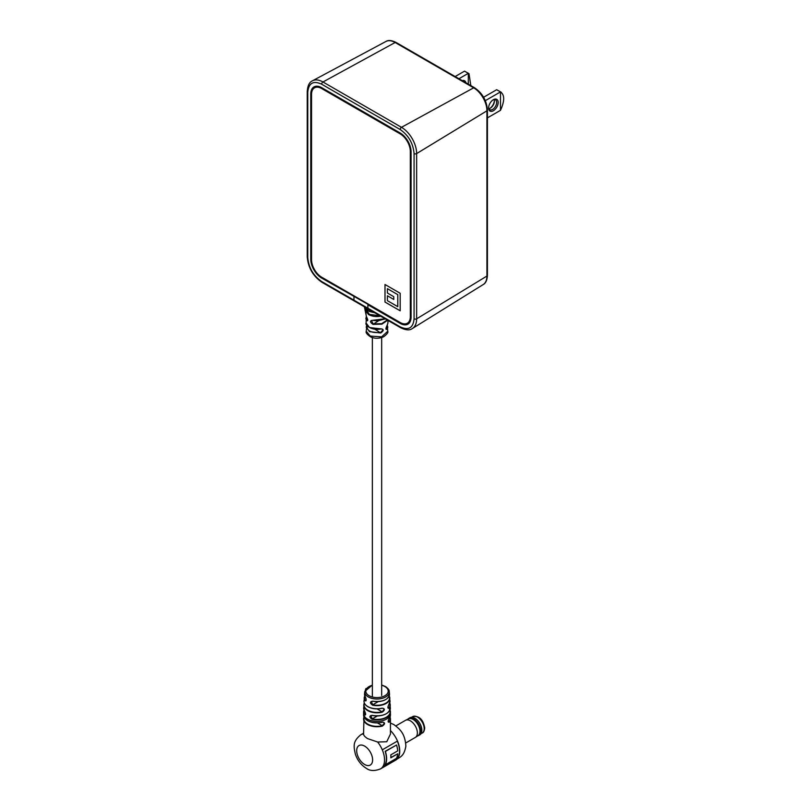 <?xml version="1.0" encoding="UTF-8"?>
<svg xmlns="http://www.w3.org/2000/svg" width="811" height="811" viewBox="0 0 811 811"><rect width="100%" height="100%" fill="white"/><g stroke="black" fill="none" stroke-linecap="round" stroke-linejoin="round"><path stroke-width="1.22" d="M370.252 336.068L381.626 336.839L387.749 331.253C388.469 332.277 387.121 334.102 383.715 336.727C379.142 338.704 374.783 338.755 370.617 336.879C366.988 334.426 365.538 332.551 366.258 331.253L370.252 336.068A1.794 0.923 115.1 0 0 370.617 336.879M367.211 324.775C366.055 330.584 370.526 333.169 380.602 332.5L382.792 330.118L382.245 329.043L380.927 328.86M387.658 320.244L381.91 324.147L373.019 324.38C369.765 322.089 369.684 320.72 372.766 320.294L385.164 318.794M367.565 308.636L368.062 310.714L374.55 312.671M381.677 316.016C376.831 317.04 372.482 316.574 368.64 314.597L365.051 310.238L365.214 308.342L366.359 316.594C368.103 319.808 368.184 321.166 366.613 320.68L365.883 318.611L366.319 316.584M380.815 328.81L380.764 328.962C371.925 330.949 364.676 325.069 366.106 323.042L369.421 327.431C372.746 329.154 376.547 329.611 380.815 328.81C383.998 329.276 383.968 330.675 380.724 332.997L369.502 331.628L366.217 327.208L366.684 325.312M387.232 325.14L387.8 327.208L387.141 329.286C385.56 329.763 385.59 328.364 387.232 325.11L387.911 323.042L387.202 325.221L387.749 331.253M374.753 312.793L369.421 311.454L366.45 309.66L364.423 306.822L368.062 310.714M382.245 329.043L369.654 327.563M365.416 308.616L369.431 314.404L379.974 315.803M374.611 312.711L368.052 310.654M385.874 328.84L386.806 328.921L387.121 325.353M372.766 320.294L371.387 320.487L373.151 323.883L381.646 323.69L387.252 320M384.272 319.26L372.898 320.375L377.744 320.882L385.245 318.845M366.46 316.797L366.947 320.294L367.596 320.68L366.359 316.594M374.935 329.236L380.724 332.997M387.111 325.292L387.202 325.221C386.006 327.685 385.661 329.053 386.158 329.307M387.141 329.286L385.945 328.425M378.423 320.842L373.019 324.38M366.613 320.68L367.758 319.828M366.481 316.766L364.403 306.811M368.001 706.695A12.743 7.35 180 0 0 381.961 708.267L382.072 708.175C385.032 708.621 385.083 709.96 382.234 712.19A13.24 7.644 180 0 1 367.647 710.578A13.24 7.644 180 0 1 363.774 704.972A13.24 7.644 180 0 1 364.321 702.995M381.667 685.031L385.458 686.522C388.124 688.417 389.392 690.09 389.25 691.54A12.256 7.076 180 0 1 385.671 696.953A12.256 7.076 180 0 1 368.336 696.953A12.256 7.076 180 0 1 364.768 691.54L364.534 693.963A12.489 7.208 0 0 0 365.234 696.74C366.531 699.812 366.45 701.17 364.97 700.805L365.883 700.886C366.308 699.781 366.096 698.433 365.254 696.852L365.335 696.923M364.311 702.975L363.663 708.023A13.351 7.704 0 0 0 364.565 710.943C365.984 713.974 365.964 715.292 364.504 714.907L365.406 714.957L364.676 711.115M389.969 710.051A13.422 7.755 180 0 1 390.436 712.038A13.422 7.755 180 0 1 386.502 717.563A13.422 7.755 180 0 1 372.117 719.296C369.157 717.147 369.177 715.829 372.178 715.343L372.279 715.424A13.067 7.542 180 0 0 386.563 713.538M389.189 695.97A12.814 7.4 180 0 1 389.807 697.936A12.814 7.4 180 0 1 386.066 703.492A12.814 7.4 180 0 1 372.594 705.205C369.644 703.025 369.735 701.667 372.847 701.14L372.948 701.231A12.206 7.046 180 0 0 386.32 699.143M377.642 742.024L367.505 738.578C364.747 736.723 363.44 735.172 363.592 733.914A19.697 11.374 -120 0 0 360.763 734.796C352.724 741.426 353.566 746.008 355.37 754.2C357.499 760.394 361.169 765.118 366.39 768.362C369.928 771.008 374.621 771.19 380.46 768.919A19.697 11.374 -120 0 0 382.285 767.378A19.697 11.374 -120 0 0 382.285 749.83A19.697 11.374 -120 0 0 377.642 742.024L386.746 741.741L390.436 734.077L390.436 718.982A13.432 7.755 180 0 1 389.321 722.084C387.77 722.449 387.77 721.141 389.321 718.161A13.432 7.755 0 0 0 390.436 715.059L390.436 713.629A13.432 7.755 0 0 1 386.502 719.114A13.432 7.755 0 0 1 367.505 719.114A13.432 7.755 0 0 1 363.571 713.629L363.581 712.038A13.422 7.755 180 0 1 364.048 710.051L363.581 712.038A13.422 7.755 180 0 0 364.504 714.907M377.47 722.936L382.265 725.703L384.242 723.392L383.704 722.368L382.376 722.165C385.266 722.581 385.266 723.888 382.376 726.088A13.432 7.755 180 0 1 367.505 724.466A13.432 7.755 180 0 1 363.571 718.982A13.432 7.755 180 0 1 363.997 717.046L363.571 734.087M377.074 708.895L382.123 711.815L384.039 709.473L383.431 708.408L382.022 708.317C376.74 709.432 372.016 708.905 367.859 706.705C365.173 705.083 363.886 703.167 363.987 700.968A13.027 7.522 0 0 0 367.799 706.563A13.027 7.522 0 0 0 382.072 708.175M388.885 704.353L388.976 704.283C387.901 706.482 387.648 707.8 388.216 708.206L389.168 708.185C387.597 708.51 387.546 707.172 389.006 704.171A13.027 7.522 0 0 0 390.02 700.968L389.006 704.171M372.847 701.14A12.489 7.208 0 0 0 385.833 699.437A12.489 7.208 0 0 0 389.483 693.963C388.479 699.761 382.944 702.194 372.888 701.282L371.387 701.424L372.685 704.83L378.19 701.657M372.178 715.343A13.351 7.704 0 0 0 386.441 713.609A13.351 7.704 0 0 0 390.355 708.023C388.885 714.177 382.843 716.66 372.219 715.474L370.779 715.576L372.219 718.911L377.277 715.991M389.199 718.333L389.28 718.272C388.205 720.432 387.901 721.709 388.378 722.104L389.057 721.78A13.148 7.593 0 0 0 389.898 717.279M382.285 767.378L397.481 758.599A19.697 11.374 -120 0 0 397.481 741.051L382.285 749.83M397.339 741.142A19.413 11.212 60 0 1 397.248 758.457L397.481 758.599M397.248 758.457L382.67 766.871M385.276 764.824L385.043 764.692A19.413 11.212 -120 0 0 385.174 751.31L385.397 751.442A19.697 11.374 60 0 1 385.276 764.824L396.427 758.376A19.697 11.374 -120 0 0 397.694 753.824L390.801 757.809A19.697 11.374 -120 0 0 390.821 754.859L397.714 750.874A19.697 11.374 -120 0 0 396.549 745.005L385.397 751.442M385.174 751.31L396.549 745.005M390.821 757.555L397.694 753.824M365.234 696.74L364.534 693.963M364.565 710.943L363.663 708.023M372.594 705.205L372.685 704.83A12.53 7.238 0 0 0 385.458 703.38A12.53 7.238 0 0 0 389.108 696.173M364.413 703.208A12.956 7.481 0 0 0 367.849 710.233A12.956 7.481 0 0 0 382.123 711.815L382.234 712.19M372.117 719.296L372.219 718.911A13.138 7.583 0 0 0 385.499 717.634A13.138 7.583 0 0 0 389.858 710.284M364.109 717.279A13.148 7.593 0 0 0 368.772 724.659A13.148 7.593 0 0 0 382.265 725.703L382.376 726.088M367.707 720.665A13.148 7.593 180 0 0 382.265 722.256L382.336 722.297C376.841 723.503 371.914 722.966 367.565 720.675L363.571 715.059A13.432 7.755 0 0 0 367.505 720.543A13.432 7.755 0 0 0 382.376 722.165M390.436 715.059L389.321 718.161M389.321 722.084L388.134 721.253M365.285 690.343L365.984 688.478M407.913 719.134A9.864 5.697 60 0 1 408.744 718.445L409.94 717.765A9.864 5.697 60 0 1 414.877 718.252L414.948 718.293A9.762 5.636 60 0 1 414.948 718.293A9.762 5.636 60 0 1 421.852 730.245L421.852 730.336A9.864 5.697 60 0 1 419.804 734.857L418.618 735.536A9.864 5.697 60 0 1 417.604 735.922M408.744 718.445A9.864 5.697 60 0 1 416.347 721.091A9.864 5.697 60 0 1 420.656 731.025A9.864 5.697 60 0 1 418.618 735.536M395.859 725.896L405.459 720.35A9.864 5.697 60 0 1 405.642 720.249L408.491 718.85A9.661 5.576 60 0 1 415.871 721.658A9.661 5.576 60 0 1 419.966 731.258A9.661 5.576 60 0 1 418.141 735.567L415.506 737.331A9.864 5.697 60 0 1 415.323 737.442L405.723 742.988M405.642 720.249A9.864 5.697 60 0 1 413.184 723.128A9.864 5.697 60 0 1 417.371 732.921A9.864 5.697 60 0 1 415.506 737.331M414.877 718.252A9.864 5.697 60 0 1 421.852 730.336M408.257 323.924A15.399 8.891 -120 0 1 400.938 322.95L321.663 278.061A15.399 8.891 60 0 1 310.775 259.196L310.775 93.954A15.399 8.891 60 0 1 313.969 86.909A15.399 8.891 60 0 1 321.663 87.669L400.178 133.004A15.399 8.891 60 0 1 411.076 151.86L411.076 317.101A15.399 8.891 60 0 1 407.882 324.157A15.399 8.891 60 0 1 400.178 323.396L367.89 304.754L367.89 308.221A1.794 1.034 120 0 0 368.255 309.042L354.326 300.993A1.794 1.034 -60 0 1 353.961 300.182L321.663 281.529A1.794 1.034 120 0 0 322.038 282.35L354.326 300.993A1.794 1.034 -60 0 1 353.961 300.182L353.961 296.704L354.721 296.268L368.65 304.307L367.89 304.754L367.89 308.221A1.794 1.034 120 0 0 368.255 309.042L400.553 327.685C405.703 330.189 409.575 330.513 412.17 328.658L412.404 328.516A21.441 12.378 60 0 1 412.282 328.587M384.982 302.047L400.178 310.816L400.178 293.268L384.982 284.499L384.982 302.047L400.178 310.785M410.315 151.424L410.315 316.665A14.324 8.272 60 0 1 407.345 323.224A14.324 8.272 60 0 1 400.178 322.514L321.663 277.19A14.324 8.272 60 0 1 311.536 259.642L311.536 94.39A14.324 8.272 60 0 1 314.506 87.841A14.324 8.272 60 0 1 321.663 88.541L400.178 133.876A14.324 8.272 60 0 1 410.315 151.424L411.045 150.998M407.345 323.224L408.105 322.788A14.324 8.272 -120 0 0 411.076 316.229L410.315 316.665M321.663 88.541L322.423 88.105L400.198 133.004M322.423 88.105A14.324 8.272 -120 0 0 315.266 87.395L314.506 87.841M321.663 278.061L322.423 277.626A15.399 8.891 -120 0 0 322.423 277.626L354.721 296.268L353.961 296.704L353.961 300.182L400.178 326.863A1.794 1.034 120 0 0 400.553 327.685M314.354 86.706A15.399 8.891 -120 0 0 311.536 93.518L311.536 94.39M385.012 284.509L385.012 302.027M397.806 306.639L397.806 294.646L387.394 288.665L387.394 293.004L393.771 296.694L393.771 299.472L387.415 295.772L387.394 300.658L397.775 306.649L397.775 294.657L387.394 288.665M387.415 295.772L393.771 299.472M493.392 110.742A6.772 3.913 -60 0 1 488.597 107.985A6.772 3.913 -60 0 1 493.392 99.692L493.392 99.692A6.772 3.913 -60 0 1 498.177 102.45A6.772 3.913 -60 0 1 493.392 110.742M488.617 107.518A5.697 3.285 120 0 0 489.783 109.708A5.697 3.285 120 0 0 492.632 109.424A5.697 3.285 120 0 0 496.352 104.406A5.697 3.285 120 0 0 495.48 99.844A5.697 3.285 120 0 0 492.997 99.935M494.102 99.601A5.697 3.285 -60 0 1 494.375 101.142A5.697 3.285 -60 0 1 490.351 108.116A5.697 3.285 -60 0 1 488.881 108.644M496.677 89.717L501.168 92.211L496.677 89.717L483.609 97.259M500.478 91.907C504.736 94.836 504.736 100.98 500.478 110.337L500.478 91.907L485.323 100.665M489.986 108.299A6.772 3.913 120 0 0 494.355 100.726M487.431 117.869L500.478 110.337M458.935 78.748L468.312 73.335L464.51 71.145L469.001 73.639L470.806 85.601M468.312 84.162L468.312 73.335L469.001 73.639M455.133 76.558L464.51 71.145M462.24 80.654A6.772 3.913 -60 0 1 465.899 82.773M364.97 700.805A12.814 7.4 180 0 1 364.2 697.936A12.814 7.4 180 0 1 364.818 695.97M372.35 685.265A11.192 6.458 0 0 0 369.096 695.706A11.192 6.458 0 0 0 384.921 695.706A11.192 6.458 0 0 0 384.921 686.572A11.192 6.458 0 0 0 381.667 685.265M364.646 764.499A11.263 6.498 -120 0 0 372.614 759.907A11.263 6.498 -120 0 0 364.646 746.11A11.263 6.498 -120 0 0 356.688 750.712A11.263 6.498 -120 0 0 364.646 764.499M390.01 717.046A13.432 7.755 180 0 1 390.436 718.982L390.02 717.025M390.355 708.023L389.706 702.975A13.24 7.644 180 0 1 390.243 704.972A13.24 7.644 180 0 1 389.168 708.185M364.149 710.284A13.138 7.583 0 0 0 364.768 714.613L365.649 714.106M364.899 696.173A12.53 7.238 0 0 0 365.244 700.532L366.187 699.994M387.922 707.324L388.905 707.891A12.956 7.481 0 0 0 389.604 703.208M390.436 723.077L393.852 724.558C399.843 729.17 405.003 733.144 405.865 746.181C403.929 757.261 399.357 756.998 395.667 760.14A19.697 11.374 -120 0 0 390.436 730.569M422.227 733.022A9.489 5.484 -120 0 0 424.194 728.673A9.489 5.484 -120 0 0 420.047 719.124A9.489 5.484 -120 0 0 412.738 716.579C419.165 715.626 423.16 719.418 424.721 727.943C424.346 730.954 423.514 732.647 422.227 733.022L420.97 733.752M474.526 87.75L396.011 42.425A1.794 1.034 120 0 0 395.15 42.496L322.96 81.982A1.794 1.034 120 0 0 322.93 82.002A1.794 1.034 120 0 0 321.663 84.202L400.178 129.527C408.562 135.386 413.194 143.415 414.076 153.603A1.794 1.034 0 0 0 416.611 153.603A1.794 1.034 0 0 0 416.641 153.583L486.935 110.813A1.794 1.034 0 0 0 487.431 110.103C486.701 100.594 482.403 93.143 474.526 87.75A1.794 1.034 -60 0 0 473.665 87.821A18.775 10.837 60 0 1 486.935 110.813L486.935 276.054A1.794 1.034 0 0 0 487.431 275.345C487.087 280.271 485.688 283.333 483.224 284.539L412.404 328.516A21.441 12.378 60 0 0 416.641 318.824L486.935 276.054A18.775 10.837 60 0 1 483.224 284.539M400.178 129.527A1.794 1.034 -60 0 1 401.445 127.337A1.794 1.034 -60 0 1 401.486 127.317L473.665 87.821L395.15 42.496A18.775 10.837 60 0 0 385.945 41.462L312.448 80.816A21.441 12.378 60 0 1 322.96 81.982L401.486 127.317A21.441 12.378 60 0 1 416.641 153.583L416.641 318.824A1.794 1.034 0 0 1 416.611 318.845A1.794 1.034 0 0 1 414.076 318.845C413.194 328.009 408.562 330.685 400.178 326.863M321.663 281.529C313.289 275.669 308.656 267.65 307.764 257.462A1.794 1.034 180 0 1 307.247 256.732C308.089 267.63 313.016 276.176 322.038 282.35M307.764 257.462L307.764 92.221A1.794 1.034 180 0 1 307.247 91.491L307.247 256.732M307.764 92.221C308.656 83.057 313.289 80.38 321.663 84.202M312.326 80.877A21.441 12.378 60 0 1 312.448 80.816L312.215 80.938C309.305 82.266 307.643 85.784 307.247 91.491M414.076 153.603L414.076 318.845M400.938 322.95L400.178 323.396M311.536 93.518L310.775 93.954M311.536 258.76L310.775 259.196M400.918 133.45L400.178 133.876M381.667 695.483L381.667 337.538M372.35 697.014L372.35 337.538M388.023 320.446L387.911 323.042M366.258 331.253L366.907 324.876M366.106 323.042L366.298 316.554M365.538 307.47L365.274 308.079M363.987 700.968L364.808 695.95M363.571 733.174L360.763 734.796M389.25 691.54L389.483 693.963M389.016 695.625L390.02 700.968M389.483 709.159L390.436 713.629M363.571 715.059L363.571 713.629M395.667 760.14L380.46 768.919M372.35 685.031L364.768 691.54M411.471 717.309L412.738 716.579M487.431 110.103L487.431 275.345M396.011 42.425C391.571 40.256 388.216 39.942 385.945 41.462"/></g></svg>
